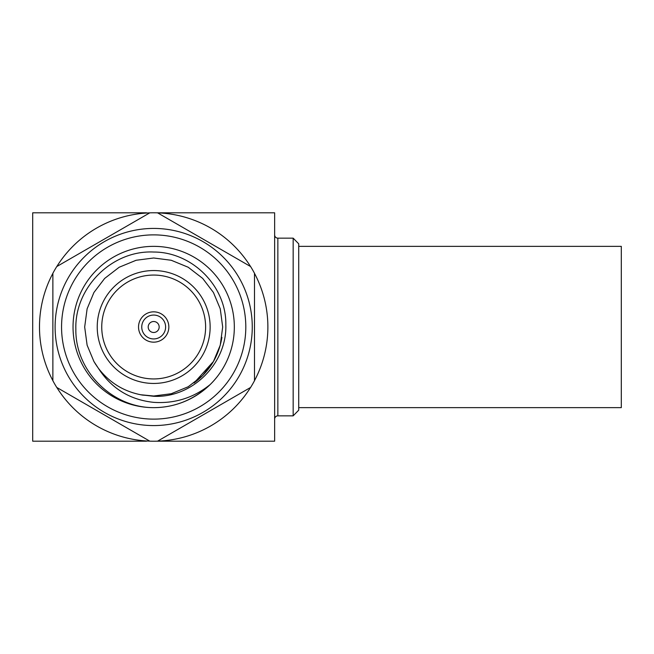 <?xml version="1.0" encoding="UTF-8"?>
<svg xmlns="http://www.w3.org/2000/svg" width="654" height="654" viewBox="0 0 654 654"><rect width="100%" height="100%" fill="white"/><g stroke="black" fill="none" stroke-linecap="round" stroke-linejoin="round"><path stroke-width="0.98" d="M298.723 246.354L621.3 246.354L621.3 407.646L298.723 407.646M274.639 419.067A3.229 3.229 0 0 1 277.86 415.846L293.164 415.846L293.164 238.154L277.86 238.154L277.86 415.846M274.639 234.933A3.229 3.229 0 0 0 277.86 238.154M153.682 212.779A114.221 114.221 0 0 0 149.799 212.844L56.759 266.554A114.221 114.221 0 0 0 52.876 273.282L52.876 380.718A114.221 114.221 0 0 0 56.759 387.446L149.799 441.156A114.221 114.221 0 0 0 157.573 441.156L250.605 387.446A114.221 114.221 0 0 0 254.488 380.718L254.488 273.282A114.221 114.221 0 0 0 250.605 266.554L157.573 212.844A114.221 114.221 0 0 0 153.682 212.779M153.682 228.426A98.574 98.574 0 0 1 252.264 327A98.574 98.574 0 0 1 153.682 425.574A98.574 98.574 0 0 1 55.108 327A98.574 98.574 0 0 1 153.682 228.426M153.682 419.124A92.124 92.124 0 0 0 245.806 327A92.124 92.124 0 0 0 153.682 234.876A92.124 92.124 0 0 0 61.558 327A92.124 92.124 0 0 0 153.682 419.124M153.682 246.354A80.646 80.646 0 0 0 73.035 327A80.646 80.646 0 0 0 153.682 407.646A80.646 80.646 0 0 0 234.328 327A80.646 80.646 0 0 0 153.682 246.354M142.49 395.09L153.682 396.005L171.242 393.733L188.189 386.759L202.699 375.568L213.441 361.498L220.259 345.165L222.687 327L220.259 308.835L213.441 292.502L202.699 278.432L188.189 267.241L171.242 260.267L153.682 257.995L136.13 260.267L119.183 267.241L104.665 278.432L93.923 292.502L87.113 308.835L84.677 327L87.113 345.165L93.923 361.498L98.288 368.145L93.923 361.498L87.113 345.165L84.677 327L87.113 308.835L93.923 292.502L104.665 278.432L119.183 267.241L136.13 260.267L153.682 257.995L171.242 260.267L188.189 267.241L202.699 278.432L213.441 292.502L220.259 308.835L222.687 327L220.259 345.165L213.441 361.498L202.699 375.568L188.189 386.759L171.242 393.733L153.682 396.005L142.49 395.09L153.682 396.005L171.242 393.733L188.189 386.759L202.699 375.568L213.441 361.498L220.259 345.165L222.687 327L220.259 308.835L213.441 292.502L202.699 278.432L188.189 267.241L171.242 260.267L153.682 257.995L136.13 260.267L119.183 267.241L104.665 278.432L93.923 292.502L87.113 308.835L84.677 327L87.113 345.165L93.923 361.498L98.288 368.145L93.923 361.498L87.113 345.165L84.677 327L87.113 308.835L93.923 292.502L104.665 278.432L119.183 267.241L136.13 260.267L153.682 257.995L171.242 260.267L188.189 267.241L202.699 278.432L213.441 292.502L220.259 308.835L222.687 327L220.259 345.165L213.441 361.498L202.699 375.568L188.189 386.759L171.242 393.733L153.682 396.005L142.49 395.09C124.285 391.852 109.545 382.868 98.288 368.145C111.319 388.435 129.786 399.831 153.682 402.349C174.847 403.763 193.682 397.828 210.187 384.544C193.846 399.815 175.019 407.516 153.682 407.646C112.12 407.769 75.128 370.818 75.856 329.207C74.515 287.686 111.908 249.983 153.682 252.035C192.031 251.913 226.505 286.215 225.834 324.703C227.151 363.289 192.399 398.253 153.682 396.283L140.438 394.722L153.682 396.005L171.242 393.733L188.189 386.759L202.699 375.568L213.441 361.498L220.259 345.165L222.687 327L220.259 308.835L213.441 292.502L202.699 278.432L188.189 267.241L171.242 260.267L153.682 257.995L136.13 260.267L119.183 267.241L104.665 278.432L93.923 292.502L87.113 308.835L84.677 327L87.113 345.165L93.923 361.498L97.315 366.804M153.682 270.552A56.448 56.448 0 0 1 210.138 327A56.448 56.448 0 0 1 153.682 383.448A56.448 56.448 0 0 1 97.233 327A56.448 56.448 0 0 1 153.682 270.552A56.448 56.448 0 0 1 210.138 327A56.448 56.448 0 0 1 153.682 383.448M153.682 342.165A15.165 15.165 0 0 0 168.846 327A15.165 15.165 0 0 0 153.682 311.835A15.165 15.165 0 0 0 138.525 327A15.165 15.165 0 0 0 153.682 342.165M153.682 315.065A11.935 11.935 0 0 1 165.617 327A11.935 11.935 0 0 1 153.682 338.936A11.935 11.935 0 0 1 141.746 327A11.935 11.935 0 0 1 153.682 315.065M153.682 332.485A5.485 5.485 0 0 0 159.167 327A5.485 5.485 0 0 0 153.682 321.515A5.485 5.485 0 0 0 148.196 327A5.485 5.485 0 0 0 153.682 332.485M293.164 415.846L298.723 410.172L298.723 243.828L293.164 238.154M146.488 212.803L32.7 212.803L32.7 441.197L146.488 441.197M156.331 441.197L274.639 441.197L274.639 212.803L156.331 212.803M157.622 441.123A114.197 114.197 0 0 0 250.547 387.479M254.488 380.653A114.197 114.197 0 0 0 254.488 273.347M250.547 266.521A114.197 114.197 0 0 0 157.622 212.877M149.741 212.877A114.197 114.197 0 0 0 56.816 266.521M52.876 273.347A114.197 114.197 0 0 0 52.876 380.653M56.816 387.479A114.197 114.197 0 0 0 149.741 441.123M98.288 368.145L93.923 361.498L87.113 345.165L84.677 327L87.113 308.835L93.923 292.502L104.665 278.432L119.183 267.241L136.13 260.267L153.682 257.995L171.242 260.267L188.189 267.241L202.699 278.432L213.441 292.502L220.259 308.835L222.687 327L220.259 345.165L213.441 361.498L193.993 383.007C209.444 371.529 218.747 356.307 221.91 337.35M95.868 364.662L93.923 361.498L87.113 345.165L84.677 327L87.113 308.835L93.923 292.502L104.665 278.432L119.183 267.241L136.13 260.267L153.682 257.995L171.242 260.267L188.189 267.241L202.699 278.432L213.441 292.502L220.259 308.835L222.687 327L220.259 345.165L213.441 361.498L202.699 375.568L188.189 386.759L171.242 393.733L153.682 396.005L140.438 394.722L153.682 396.005L171.242 393.733L188.189 386.759L202.699 375.568L213.441 361.498L220.259 345.165L222.687 327L220.259 308.835L213.441 292.502L202.699 278.432L188.189 267.241L171.242 260.267L153.682 257.995L136.13 260.267L119.183 267.241L104.665 278.432L93.923 292.502L87.113 308.835L84.677 327L87.113 345.165L93.923 361.498L95.868 364.662M153.682 378.936A51.936 51.936 0 0 0 205.618 327A51.936 51.936 0 0 0 153.682 275.064A51.936 51.936 0 0 0 101.746 327A51.936 51.936 0 0 0 153.682 378.936"/></g></svg>
